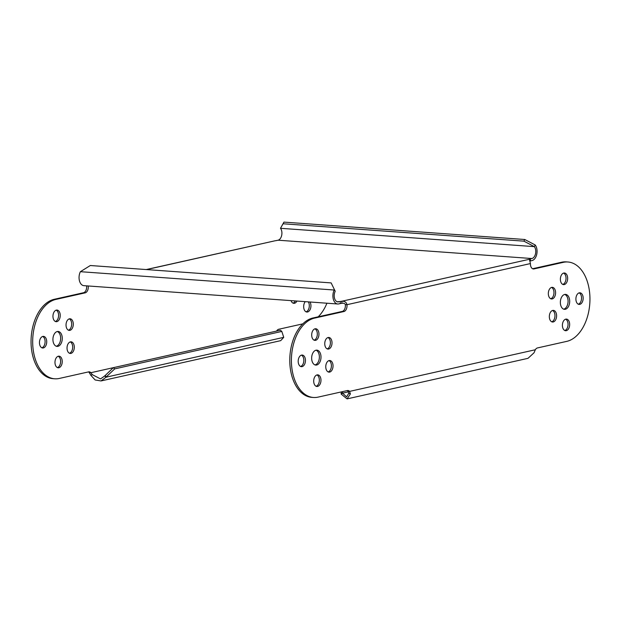 <?xml version="1.0" encoding="UTF-8"?>
<svg xmlns="http://www.w3.org/2000/svg" width="621" height="621" viewBox="0 0 621 621"><rect width="100%" height="100%" fill="white"/><g stroke="black" fill="none" stroke-linecap="round" stroke-linejoin="round"><path stroke-width="0.93" d="M342.613 391.626L342.551 393.163L346.619 396.866L348.823 393.178L350.391 393.962L347.069 398.892L528.005 358.333L534.021 352.79L535.318 349.755A5.41 3.361 -85.9 0 1 537.476 347.939L566.756 341.371A39.969 24.824 94.1 0 0 589.95 299.959A39.969 24.824 94.1 0 0 567.904 261.992A39.969 24.824 94.1 0 0 563.301 262.341L534.029 268.909A5.41 3.361 -85.9 0 1 533.408 268.955A5.41 3.361 -85.9 0 1 530.427 264.313A5.41 3.361 -85.9 0 1 530.427 263.568L529.379 259.198A5.41 0.784 177.5 0 1 530.35 258.879L531.902 258.53L278.053 240.203L276.5 240.544A5.41 0.784 -2.5 0 1 274.878 240.816L146.579 269.576M313.45 397.479L311.82 397.362A39.969 24.824 -85.9 0 1 289.782 359.396A39.969 24.824 -85.9 0 1 312.976 317.983L342.249 311.424A5.41 3.361 94.1 0 0 345.385 305.315A5.41 3.361 94.1 0 0 345.323 304.585L346.945 304.701A5.41 3.361 -85.9 0 1 347.015 305.431A5.41 3.361 -85.9 0 1 343.879 311.54L314.606 318.099A39.969 24.824 94.1 0 0 291.404 359.52A39.969 24.824 94.1 0 0 313.45 397.479A39.969 24.824 94.1 0 0 318.053 397.13L347.333 390.562A5.41 3.361 -85.9 0 1 347.962 390.516A5.41 3.361 -85.9 0 1 349.607 391.393L347.977 391.277A5.41 3.361 94.1 0 0 347.116 390.617M552.713 310.438A5.83 3.617 -85.9 0 1 553.389 310.384A5.83 3.617 -85.9 0 1 556.602 315.926A5.83 3.617 -85.9 0 1 553.218 321.965A5.83 3.617 -85.9 0 1 552.55 322.012A5.83 3.617 -85.9 0 1 549.329 316.477A5.83 3.617 -85.9 0 1 552.713 310.438M579.284 292.84A5.83 3.617 -85.9 0 1 579.952 292.794A5.83 3.617 -85.9 0 1 583.166 298.328A5.83 3.617 -85.9 0 1 579.789 304.368A5.83 3.617 -85.9 0 1 579.114 304.422A5.83 3.617 -85.9 0 1 575.9 298.887A5.83 3.617 -85.9 0 1 579.284 292.84M563.767 273.046A5.83 3.617 -85.9 0 1 564.442 272.992A5.83 3.617 -85.9 0 1 567.656 278.534A5.83 3.617 -85.9 0 1 564.272 284.573A5.83 3.617 -85.9 0 1 563.604 284.62A5.83 3.617 -85.9 0 1 560.383 279.085A5.83 3.617 -85.9 0 1 563.767 273.046M565.785 319.147A5.83 3.617 -85.9 0 1 566.453 319.093A5.83 3.617 -85.9 0 1 569.667 324.636A5.83 3.617 -85.9 0 1 566.282 330.675A5.83 3.617 -85.9 0 1 565.615 330.721A5.83 3.617 -85.9 0 1 562.401 325.187A5.83 3.617 -85.9 0 1 565.785 319.147M564.706 294.447A7.491 4.657 -85.9 0 1 565.568 294.385A7.491 4.657 -85.9 0 1 569.698 301.503A7.491 4.657 -85.9 0 1 565.351 309.266A7.491 4.657 -85.9 0 1 564.489 309.336A7.491 4.657 -85.9 0 1 560.352 302.217A7.491 4.657 -85.9 0 1 564.706 294.447M551.712 287.391A5.83 3.617 -85.9 0 1 552.38 287.337A5.83 3.617 -85.9 0 1 555.593 292.871A5.83 3.617 -85.9 0 1 552.209 298.911A5.83 3.617 -85.9 0 1 551.541 298.965A5.83 3.617 -85.9 0 1 548.327 293.43A5.83 3.617 -85.9 0 1 551.712 287.391M328.641 349.033A5.83 3.617 -85.9 0 1 327.973 349.087A5.83 3.617 -85.9 0 1 324.752 343.553A5.83 3.617 -85.9 0 1 328.136 337.514A5.83 3.617 -85.9 0 1 328.812 337.459A5.83 3.617 -85.9 0 1 332.025 342.994A5.83 3.617 -85.9 0 1 328.641 349.033M329.65 372.088A5.83 3.617 -85.9 0 1 328.975 372.134A5.83 3.617 -85.9 0 1 325.761 366.6A5.83 3.617 -85.9 0 1 329.146 360.56A5.83 3.617 -85.9 0 1 329.813 360.514A5.83 3.617 -85.9 0 1 333.035 366.048A5.83 3.617 -85.9 0 1 329.65 372.088M302.07 366.631A5.83 3.617 -85.9 0 1 301.402 366.685A5.83 3.617 -85.9 0 1 298.189 361.143A5.83 3.617 -85.9 0 1 301.573 355.103A5.83 3.617 -85.9 0 1 302.241 355.057A5.83 3.617 -85.9 0 1 305.454 360.591A5.83 3.617 -85.9 0 1 302.07 366.631M315.577 340.331A5.83 3.617 -85.9 0 1 314.901 340.378A5.83 3.617 -85.9 0 1 311.688 334.843A5.83 3.617 -85.9 0 1 315.072 328.804A5.83 3.617 -85.9 0 1 315.74 328.75A5.83 3.617 -85.9 0 1 318.961 334.284A5.83 3.617 -85.9 0 1 315.577 340.331M317.587 386.425A5.83 3.617 -85.9 0 1 316.92 386.479A5.83 3.617 -85.9 0 1 313.698 380.945A5.83 3.617 -85.9 0 1 317.083 374.905A5.83 3.617 -85.9 0 1 317.758 374.851A5.83 3.617 -85.9 0 1 320.972 380.386A5.83 3.617 -85.9 0 1 317.587 386.425M316.656 365.024A7.491 4.657 -85.9 0 1 315.786 365.094A7.491 4.657 -85.9 0 1 311.657 357.975A7.491 4.657 -85.9 0 1 316.004 350.205A7.491 4.657 -85.9 0 1 316.873 350.143A7.491 4.657 -85.9 0 1 321.003 357.261A7.491 4.657 -85.9 0 1 316.656 365.024M532.616 268.738L561.671 262.225A39.969 24.824 -85.9 0 1 566.282 261.876L567.904 261.992M551.743 321.81A5.83 3.617 94.1 0 0 554.949 316.345A5.83 3.617 94.1 0 0 552.566 310.477M578.314 304.212A5.83 3.617 94.1 0 0 581.52 298.748A5.83 3.617 94.1 0 0 579.129 292.887M562.797 284.418A5.83 3.617 94.1 0 0 566.003 278.953A5.83 3.617 94.1 0 0 563.62 273.085M564.807 330.512A5.83 3.617 94.1 0 0 568.021 325.055A5.83 3.617 94.1 0 0 565.63 319.186M563.682 309.157A7.491 4.657 94.1 0 0 563.721 309.149A7.491 4.657 94.1 0 0 568.044 302.047A7.491 4.657 94.1 0 0 564.745 294.439M550.734 298.755A5.83 3.617 94.1 0 0 553.948 293.291A5.83 3.617 94.1 0 0 551.557 287.43M327.166 348.878A5.83 3.617 94.1 0 0 330.372 343.421A5.83 3.617 94.1 0 0 327.989 337.552M328.175 371.932A5.83 3.617 94.1 0 0 331.381 366.468A5.83 3.617 94.1 0 0 328.99 360.599M300.603 366.475A5.83 3.617 94.1 0 0 303.809 361.011A5.83 3.617 94.1 0 0 301.418 355.142M314.102 340.168A5.83 3.617 94.1 0 0 317.308 334.711A5.83 3.617 94.1 0 0 314.917 328.843M316.112 386.27A5.83 3.617 94.1 0 0 319.318 380.813A5.83 3.617 94.1 0 0 316.935 374.944M314.987 364.915A7.491 4.657 94.1 0 0 315.026 364.907A7.491 4.657 94.1 0 0 319.349 357.797A7.491 4.657 94.1 0 0 316.05 350.197M529.364 259.283L341.814 301.247L341.907 303.304A5.41 0.784 -2.5 0 0 340.285 303.568L338.732 303.917A8.741 5.434 94.1 0 1 337.723 303.995L83.874 285.66A8.741 5.434 94.1 0 1 79.418 280.661A8.741 5.434 94.1 0 1 80.396 271.688L90.317 265.516L331.14 282.904L335.224 291.272L331.14 282.904M535.193 244.969L534.339 246.63L280.49 228.295L283.937 222.108L524.761 239.496L535.193 244.969A8.741 5.434 94.1 0 1 536.785 254.129A8.741 5.434 94.1 0 1 531.987 260.587L530.435 260.936A5.41 0.784 -2.5 0 0 530.055 261.03M337.125 301.752L340.199 301.511A5.41 0.784 177.5 0 1 341.814 301.247C344.779 301.131 346.487 302.28 346.945 304.701L530.427 263.568M338.639 301.86A6.66 4.137 -85.9 0 1 337.871 301.915A6.66 4.137 -85.9 0 1 334.478 298.111A6.66 4.137 -85.9 0 1 335.224 291.272M80.388 271.688L334.245 290.023A8.741 5.434 94.1 0 0 333.267 298.996A8.741 5.434 94.1 0 0 337.723 303.995M524.761 239.496L523.914 241.158L283.083 223.77L283.937 222.108M278.053 240.203A6.66 4.137 -85.9 0 0 281.701 235.274A6.66 4.137 -85.9 0 0 280.49 228.295L283.083 223.77M531.902 258.53A6.66 4.137 -85.9 0 0 535.55 253.609A6.66 4.137 -85.9 0 0 534.339 246.63L523.914 241.158M146.245 269.553L274.878 240.816M86.583 285.854L86.591 285.901A5.41 3.361 94.1 0 1 83.524 292.732L54.244 299.299A39.969 24.824 94.1 0 0 31.05 340.712A39.969 24.824 94.1 0 0 53.096 378.678L54.718 378.794A39.969 24.824 -85.9 0 1 32.68 340.836A39.969 24.824 -85.9 0 1 55.874 299.415L85.147 292.856L83.524 292.732M88.392 371.932A5.41 3.361 -85.9 0 1 89.253 372.584L90.79 375.216L95.129 379.959L100.99 380.945L106.121 377.172L283.743 337.35L280.708 340.65L100.99 380.945M295.332 300.929A5.83 3.617 -85.9 0 1 293.011 303.118M308.35 301.876A5.83 3.617 -85.9 0 1 309.079 307.752A5.83 3.617 -85.9 0 1 306.083 311.827M69.257 318.868A5.83 3.617 -85.9 0 1 71.648 324.729A5.83 3.617 -85.9 0 1 68.434 330.193M70.266 341.915A5.83 3.617 -85.9 0 1 72.649 347.783A5.83 3.617 -85.9 0 1 69.443 353.248M42.686 336.458A5.83 3.617 -85.9 0 1 45.077 342.326A5.83 3.617 -85.9 0 1 41.871 347.791M56.193 310.158A5.83 3.617 -85.9 0 1 58.576 316.027A5.83 3.617 -85.9 0 1 55.37 321.484M58.203 356.26A5.83 3.617 -85.9 0 1 60.594 362.121A5.83 3.617 -85.9 0 1 57.38 367.585M57.318 331.513A7.491 4.657 -85.9 0 1 60.617 339.113A7.491 4.657 -85.9 0 1 56.294 346.223A7.491 4.657 -85.9 0 1 56.255 346.231M326.918 303.211A39.969 24.824 -85.9 0 1 318.185 316.819M104.949 375.589L106.377 376.784L114.706 368.89L281.81 331.42L280.382 330.232L113.278 367.694L104.701 375.984L100.54 378.911L92.296 374.649L90.876 372.709L276.578 331.086A5.41 3.361 94.1 0 1 278.744 329.254L302.815 323.859M89.253 372.584L90.876 372.709A5.41 3.361 94.1 0 0 89.23 371.832A5.41 3.361 94.1 0 0 88.609 371.878L59.329 378.445A39.969 24.824 -85.9 0 1 54.718 378.794M88.361 285.986L88.221 286.017A5.41 3.361 -85.9 0 1 85.147 292.856M291.032 300.618A5.83 3.617 94.1 0 0 293.818 303.327A5.83 3.617 94.1 0 0 294.486 303.281A5.83 3.617 94.1 0 0 296.962 301.053M305.268 301.651A5.83 3.617 94.1 0 0 303.77 308A5.83 3.617 94.1 0 0 306.883 312.037A5.83 3.617 94.1 0 0 307.558 311.99A5.83 3.617 94.1 0 0 310.679 307.985A5.83 3.617 94.1 0 0 309.98 301.992M69.412 318.829A5.83 3.617 94.1 0 0 66.028 324.868A5.83 3.617 94.1 0 0 69.242 330.403A5.83 3.617 94.1 0 0 69.909 330.349A5.83 3.617 94.1 0 0 73.294 324.309A5.83 3.617 94.1 0 0 70.08 318.775A5.83 3.617 94.1 0 0 69.412 318.829M70.414 341.876A5.83 3.617 94.1 0 0 67.029 347.915A5.83 3.617 94.1 0 0 70.251 353.45A5.83 3.617 94.1 0 0 70.918 353.403A5.83 3.617 94.1 0 0 74.303 347.364A5.83 3.617 94.1 0 0 71.089 341.822A5.83 3.617 94.1 0 0 70.414 341.876M42.841 336.419A5.83 3.617 94.1 0 0 39.457 342.458A5.83 3.617 94.1 0 0 42.67 348.001A5.83 3.617 94.1 0 0 43.346 347.946A5.83 3.617 94.1 0 0 46.73 341.907A5.83 3.617 94.1 0 0 43.509 336.372A5.83 3.617 94.1 0 0 42.841 336.419M56.34 310.12A5.83 3.617 94.1 0 0 52.956 316.159A5.83 3.617 94.1 0 0 56.177 321.694A5.83 3.617 94.1 0 0 56.845 321.639A5.83 3.617 94.1 0 0 60.229 315.6A5.83 3.617 94.1 0 0 57.016 310.065A5.83 3.617 94.1 0 0 56.34 310.12M58.358 356.221A5.83 3.617 94.1 0 0 54.974 362.26A5.83 3.617 94.1 0 0 58.188 367.795A5.83 3.617 94.1 0 0 58.855 367.741A5.83 3.617 94.1 0 0 62.24 361.701A5.83 3.617 94.1 0 0 59.026 356.167A5.83 3.617 94.1 0 0 58.358 356.221M57.279 331.521A7.491 4.657 94.1 0 0 52.925 339.291A7.491 4.657 94.1 0 0 57.062 346.409A7.491 4.657 94.1 0 0 57.924 346.339A7.491 4.657 94.1 0 0 62.271 338.577A7.491 4.657 94.1 0 0 58.141 331.459A7.491 4.657 94.1 0 0 57.279 331.521M104.701 375.984L106.121 377.172L106.377 376.784M92.296 374.649L90.79 375.216M281.81 331.42L283.743 337.35M88.205 285.97L86.591 285.901M113.278 367.694L114.706 368.89M345.323 304.585C344.903 303.459 343.762 303.025 341.907 303.304M348.823 393.178L347.977 391.277M535.318 349.755L349.607 391.393L350.391 393.962M347.069 398.892L341.224 394.149L342.551 393.163L348.412 391.851M342.419 392.736L341.224 394.149M341.092 393.73L341.403 391.898M561.671 262.225L563.301 262.341M534.029 268.909L532.795 268.815M530.435 260.936L530.35 258.879M54.244 299.299L55.874 299.415M340.199 301.511L340.285 303.568M342.249 311.424L343.879 311.54M314.606 318.099L312.976 317.983"/></g></svg>
